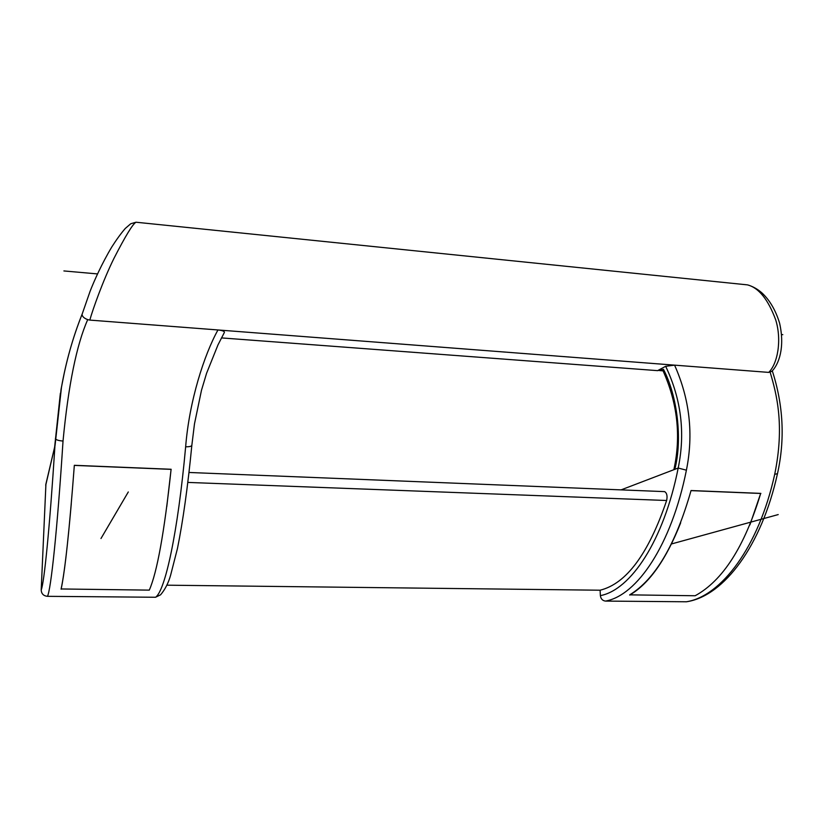 <?xml version="1.0" encoding="UTF-8"?>
<svg xmlns="http://www.w3.org/2000/svg" width="824" height="824" viewBox="0 0 824 824"><rect width="100%" height="100%" fill="white"/><g stroke="black" fill="none" stroke-linecap="round" stroke-linejoin="round"><path stroke-width="1.24" d="M221.46 337.912L657.604 370.646L663.485 369.368C677.359 395.973 682.591 439.161 674.825 469.33L621.09 489.878M768.73 372.397C777.65 363.642 781.976 340.178 775.714 319.887C768.133 299.442 758.729 287.772 747.502 284.877C752.528 286.288 757.256 288.884 761.664 292.664C769.637 299.977 775.611 310.123 779.586 323.111C785.19 347.944 778.556 364.774 771.789 371.356L768.73 372.397L674.578 365.145C689.719 399.125 693.664 434.145 686.402 470.185L678.193 468.032C663.804 540.801 630.597 589.984 600.377 595.628L600.099 590.211L166.819 585.184M770.162 372.252C776.62 393.975 784.778 425.297 774.704 474.315L777.475 473.676M686.402 470.185C671.426 545.21 636.849 595.587 605.537 601.087L686.361 601.778C720.959 596.421 758.719 547.332 774.704 474.315M760.892 493.391L691.048 490.538C675.649 544.551 655.204 579.324 629.691 594.856L695.147 595.752C722.741 580.693 744.577 546.6 760.676 493.463L749.881 524.96M191.838 445.31L191.838 445.351C187.851 486.387 182.856 521.87 177.448 548.516L170.661 575.018C168.477 582.856 165.119 589.459 160.587 594.804L155.551 597.256L47.473 596.329C43.528 595.917 41.437 593.805 41.2 589.994L45.928 483.997M605.537 601.087C602.571 600.737 600.851 598.914 600.377 595.628M772.284 370.821C783.397 405.233 785.118 439.553 777.454 473.769C761.489 546.024 724.131 595.34 687.597 601.592L686.361 601.778M89.806 320.093L87.715 319.63C84.1 318.28 82.215 316.529 82.06 314.377L90.104 291.263C93.915 281.417 101.826 263.567 111.827 246.922C116.411 239.702 120.891 233.553 125.258 228.475L130.738 223.757L136.012 222.222C132.829 223.87 125.485 235.911 113.97 258.355C102.897 280.809 92.947 309.01 89.806 320.093L217.958 329.961C204.156 354.897 189.304 400.835 185.647 446.773C177.799 533.283 165.088 590.952 155.551 597.256M87.715 319.63C76.611 344.638 68.382 385.107 63.026 441.036C57.289 530.378 50.923 589.829 47.473 596.329M171.155 469.268L74.335 465.303C69.463 529.502 65.055 570.723 61.11 588.964L149.288 590.128C157.075 572.505 164.347 532.253 171.093 469.361L166.778 506.636M64.066 374.055L61.069 389.216L55.074 445.29L61.46 387.393C65.899 362.097 72.77 337.716 82.091 314.253M54.631 447.102L60.358 393.316M185.647 446.773C189.355 446.855 191.415 446.381 191.838 445.351L194.474 423.917L201.489 390.257L206.587 373.262L217.969 344.926L224.334 332.536C224.705 331.341 222.573 330.476 217.958 329.961L674.578 365.145L665.668 366.299C681.252 399.146 685.434 433.053 678.193 468.032L674.825 469.33M664.031 491.609L664.649 491.629C666.894 493.03 667.564 495.986 666.637 500.498C648.488 553.862 626.302 583.763 600.099 590.211M657.604 370.646L665.668 366.299M673.857 469.701C681.221 436.112 677.544 402.967 662.805 370.264L663.485 369.368M45.711 485.336L55.074 445.29M680.686 522.787C666.204 559.517 649.209 583.619 629.711 595.082M691.027 490.62L760.676 493.463M71.286 503.629C67.486 547.218 64.087 575.749 61.1 589.222M74.325 465.395L171.093 469.361M781.626 334.565L782.8 334.668M63.901 270.942L97.51 273.918M128.297 491.959L100.981 538.515M671.56 543.933L778.206 514.578M63.026 441.036C58.494 440.696 55.96 439.872 55.404 438.584M666.637 500.498L187.893 482.421M54.909 446.423C49.625 529.029 44.115 583.351 41.2 589.994M82.101 314.202C72.883 337.325 66.002 361.746 61.45 387.476M61.46 387.393L61.069 389.216M136.012 222.222L747.492 284.877M189.057 472.471L664.649 491.629M663.073 370.841L659.53 370.573M54.621 447.164L45.794 484.533"/></g></svg>
